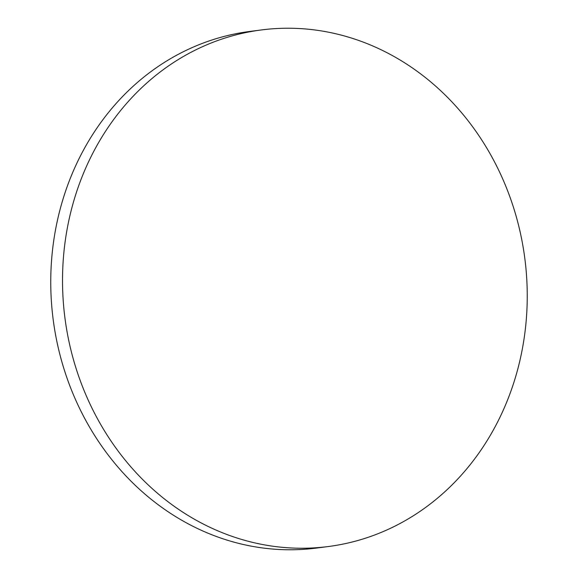 <?xml version="1.0" encoding="UTF-8"?>
<svg xmlns="http://www.w3.org/2000/svg" width="578" height="578" viewBox="0 0 578 578"><rect width="100%" height="100%" fill="white"/><g stroke="black" fill="none" stroke-linecap="round" stroke-linejoin="round"><path stroke-width="0.87" d="M328.477 546.513L316.715 548.045A260.454 231.865 -97.4 0 1 56.268 338.506A260.454 231.865 -97.4 0 1 216.295 38.625A260.454 231.865 -97.4 0 1 249.523 31.487L261.285 29.955A260.454 231.865 -97.4 0 1 521.732 239.494A260.454 231.865 -97.4 0 1 361.705 539.375A260.454 231.865 -97.4 0 1 328.477 546.513A260.454 231.865 -97.4 0 1 68.038 336.981A260.454 231.865 -97.4 0 1 228.057 37.093A260.454 231.865 -97.4 0 1 261.285 29.955"/></g></svg>

